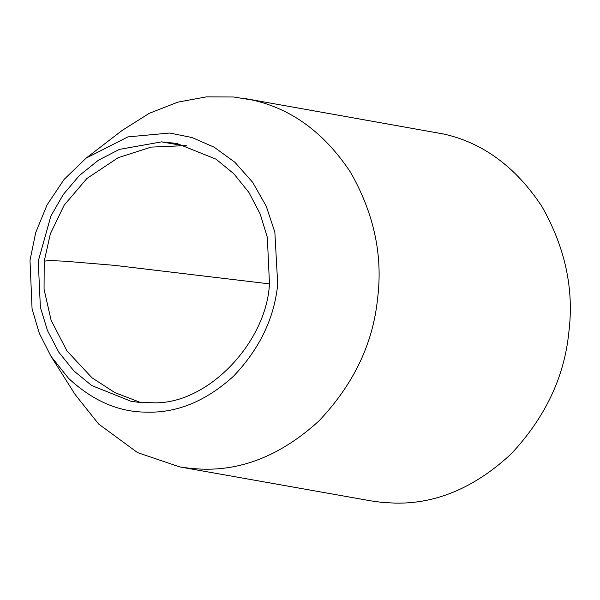 <?xml version="1.0" encoding="UTF-8"?>
<svg xmlns="http://www.w3.org/2000/svg" width="600" height="600" viewBox="0 0 600 600"><rect width="100%" height="100%" fill="white"/><g stroke="black" fill="none" stroke-linecap="round" stroke-linejoin="round"><path stroke-width="0.9" d="M152.79 402.78L139.042 402.368L130.965 401.257L91.642 385.5L73.838 370.868L58.823 352.245L47.513 330.638L40.38 307.365L38.258 261.15L50.887 216.053L63.255 194.535L79.38 175.515L98.46 160.2L119.347 149.4L161.587 141.87L176.752 143.422L216.075 159.188L233.88 173.812L248.895 192.435L260.205 214.042L267.33 237.322L269.46 283.53C266.88 341.858 207.78 404.993 152.79 402.78M68.52 378.3L50.932 356.235L39.338 333.368L32.07 308.865L30 260.347L35.715 232.597L47.085 204.87L64.162 179.325L86.115 158.137L127.935 136.882L169.733 133.028L192 137.535L214.208 147.225L234.923 162.3L252.66 182.31L266.212 206.145L274.86 232.208L277.718 284.332C274.298 318.18 259.612 348.757 233.663 376.08C205.928 401.303 176.572 413.317 145.575 412.125C118.215 411.9 92.535 400.627 68.52 378.3M86.115 158.137L122.085 130.47L149.257 113.325L177.847 102.135L206.37 96.87L233.58 96.99L252.285 100.028C291.615 108.75 324.368 132.84 350.535 172.29C374.032 213.525 383.04 255.667 377.558 298.725C372.998 343.86 353.415 384.638 318.817 421.058C281.843 454.688 242.7 470.707 201.375 469.118L191.25 468.487L179.708 466.912L137.542 452.603L98.625 424.02L75.18 394.597L50.932 356.235M245.123 98.573L443.513 133.988C482.842 142.71 515.595 166.8 541.763 206.25C565.26 247.485 574.268 289.627 568.785 332.692C564.3 377.168 545.138 417.533 511.312 453.772C475.162 487.403 436.56 503.857 395.498 503.13L382.478 502.447L370.935 500.873L179.708 466.912M161.587 141.87L180.127 145.17M186.285 145.583L151.14 147.105L118.222 157.665L86.963 178.433L64.17 205.178L50.37 233.775L44.227 261.15L49.485 260.558L64.642 261.188L114.645 265.373L269.423 283.875M44.227 261.15L44.055 289.252L51.105 320.272L66.922 350.88L91.988 377.79L114.81 392.603L140.663 402.51"/></g></svg>
